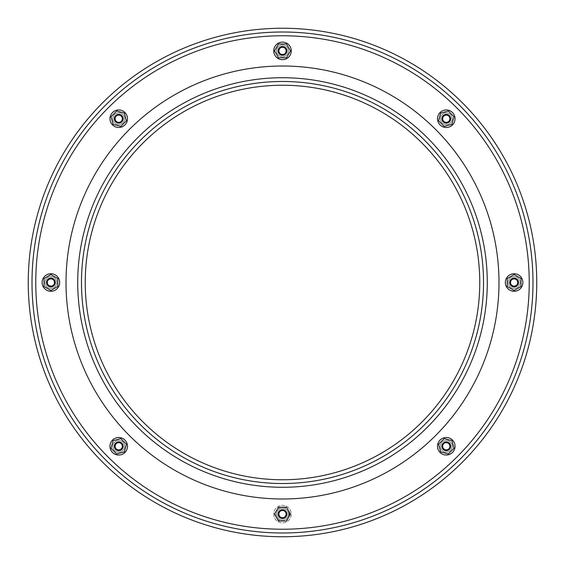 <?xml version="1.0" encoding="UTF-8"?>
<svg xmlns="http://www.w3.org/2000/svg" width="565" height="565" viewBox="0 0 565 565"><rect width="100%" height="100%" fill="white"/><g stroke="black" fill="none" stroke-linecap="round" stroke-linejoin="round"><path stroke-width="0.42" stroke-dasharray="2.83 2.12" d="M46.507 282.5A4.386 4.386 0 0 0 53.082 286.3A4.386 4.386 0 0 0 53.082 278.7A4.386 4.386 0 0 0 46.507 282.5M43.999 278.524L43.999 286.476L50.885 290.452L57.778 286.476L57.778 278.524L50.885 274.548L43.999 278.524L50.885 274.548L57.778 278.524L57.778 286.476L50.885 290.452L43.999 286.476L43.999 278.524L43.999 286.476L50.885 290.452L57.778 286.476L57.778 278.524L50.885 274.548L43.999 278.524M59.657 282.5A8.765 8.765 0 0 1 50.885 291.265A8.765 8.765 0 0 1 42.121 282.5A8.765 8.765 0 0 1 50.885 273.735A8.765 8.765 0 0 1 59.657 282.5M288.468 517.554A6.886 6.886 0 0 1 276.532 517.554A6.886 6.886 0 0 1 279.054 508.147A6.886 6.886 0 0 1 288.468 510.668L286.476 507.222L278.524 507.222L274.548 514.115L278.524 521.001L286.476 521.001L290.452 514.115L286.476 521.001L278.524 521.001L274.548 514.115L278.524 507.222L286.476 507.222L290.452 514.115L286.476 507.222L278.524 507.222L274.548 514.115L278.524 521.001L286.476 521.001L290.452 514.115L288.468 510.668A6.886 6.886 0 0 0 276.532 510.668A6.886 6.886 0 0 0 282.5 521.001A6.886 6.886 0 0 0 288.468 510.668M455.044 118.728A8.765 8.765 0 0 1 441.894 126.32A8.765 8.765 0 0 1 441.894 111.136A8.765 8.765 0 0 1 455.044 118.728A8.765 8.765 0 0 0 446.272 109.956A8.765 8.765 0 0 0 437.508 118.728A8.765 8.765 0 0 0 446.272 127.492A8.765 8.765 0 0 0 455.044 118.728A8.765 8.765 0 0 1 441.894 126.32A8.765 8.765 0 0 1 441.894 111.136A8.765 8.765 0 0 1 455.044 118.728M127.492 446.272A8.765 8.765 0 0 1 118.728 455.044A8.765 8.765 0 0 1 109.956 446.272A8.765 8.765 0 0 1 118.728 437.508A8.765 8.765 0 0 1 127.492 446.272M127.492 118.728A8.765 8.765 0 0 1 114.342 126.32A8.765 8.765 0 0 1 114.342 111.136A8.765 8.765 0 0 1 127.492 118.728A8.765 8.765 0 0 0 118.728 109.956A8.765 8.765 0 0 0 109.956 118.728A8.765 8.765 0 0 0 118.728 127.492A8.765 8.765 0 0 0 127.492 118.728A8.765 8.765 0 0 1 114.342 126.32A8.765 8.765 0 0 1 114.342 111.136A8.765 8.765 0 0 1 127.492 118.728M455.044 446.272A8.765 8.765 0 0 1 446.272 455.044A8.765 8.765 0 0 1 437.508 446.272A8.765 8.765 0 0 1 446.272 437.508A8.765 8.765 0 0 1 455.044 446.272M522.879 282.5A8.765 8.765 0 0 1 509.729 290.092A8.765 8.765 0 0 1 509.729 274.908A8.765 8.765 0 0 1 522.879 282.5A8.765 8.765 0 0 0 514.115 273.735A8.765 8.765 0 0 0 505.343 282.5A8.765 8.765 0 0 0 514.115 291.265A8.765 8.765 0 0 0 522.879 282.5A8.765 8.765 0 0 1 509.729 290.092A8.765 8.765 0 0 1 509.729 274.908A8.765 8.765 0 0 1 522.879 282.5M291.265 50.885A8.765 8.765 0 0 1 278.114 58.477A8.765 8.765 0 0 1 278.114 43.293A8.765 8.765 0 0 1 291.265 50.885A8.765 8.765 0 0 0 282.5 42.121A8.765 8.765 0 0 0 273.735 50.885A8.765 8.765 0 0 0 282.5 59.657A8.765 8.765 0 0 0 291.265 50.885A8.765 8.765 0 0 1 278.114 58.477A8.765 8.765 0 0 1 278.114 43.293A8.765 8.765 0 0 1 291.265 50.885M35.765 282.5A246.736 246.736 0 0 0 405.868 496.176A246.736 246.736 0 0 0 405.868 68.824A246.736 246.736 0 0 0 35.765 282.5M32.007 282.5A250.493 250.493 0 0 0 407.746 499.432A250.493 250.493 0 0 0 407.746 65.568A250.493 250.493 0 0 0 32.007 282.5M28.25 282.5A254.25 254.25 0 0 0 409.625 502.688A254.25 254.25 0 0 0 409.625 62.312A254.25 254.25 0 0 0 28.25 282.5M273.735 514.115A8.765 8.765 0 0 0 286.886 521.707A8.765 8.765 0 0 0 286.886 506.523A8.765 8.765 0 0 0 273.735 514.115A8.765 8.765 0 0 0 286.886 521.707A8.765 8.765 0 0 0 286.886 506.523A8.765 8.765 0 0 0 273.735 514.115M109.956 446.272A8.765 8.765 0 0 0 123.106 453.865A8.765 8.765 0 0 0 123.106 438.68A8.765 8.765 0 0 0 109.956 446.272A8.765 8.765 0 0 0 123.106 453.865A8.765 8.765 0 0 0 123.106 438.68A8.765 8.765 0 0 0 109.956 446.272M437.508 446.272A8.765 8.765 0 0 0 450.658 453.865A8.765 8.765 0 0 0 450.658 438.68A8.765 8.765 0 0 0 437.508 446.272A8.765 8.765 0 0 0 450.658 453.865A8.765 8.765 0 0 0 450.658 438.68A8.765 8.765 0 0 0 437.508 446.272M42.121 282.5A8.765 8.765 0 0 0 55.271 290.092A8.765 8.765 0 0 0 55.271 274.908A8.765 8.765 0 0 0 42.121 282.5A8.765 8.765 0 0 0 55.271 290.092A8.765 8.765 0 0 0 55.271 274.908A8.765 8.765 0 0 0 42.121 282.5M288.383 50.885A5.883 5.883 0 0 1 279.555 55.984A5.883 5.883 0 0 1 279.555 45.793A5.883 5.883 0 0 1 288.383 50.885A5.883 5.883 0 0 1 279.555 55.984A5.883 5.883 0 0 1 279.555 45.793A5.883 5.883 0 0 1 288.383 50.885M111.044 448.335L116.665 453.956L124.349 451.901L126.412 444.217L120.783 438.588L113.099 440.651L111.044 448.335L113.099 440.651L120.783 438.588L126.412 444.217L124.349 451.901L116.665 453.956L111.044 448.335L116.665 453.956L124.349 451.901L126.412 444.217L120.783 438.588L113.099 440.651L111.044 448.335M112.838 446.272A5.883 5.883 0 0 0 121.666 451.371A5.883 5.883 0 0 0 121.666 441.173A5.883 5.883 0 0 0 112.838 446.272A5.883 5.883 0 0 0 121.666 451.371A5.883 5.883 0 0 0 121.666 441.173A5.883 5.883 0 0 0 112.838 446.272M113.099 124.349L120.783 126.412L126.412 120.783L124.349 113.099L116.665 111.044L111.044 116.665L113.099 124.349L111.044 116.665L116.665 111.044L124.349 113.099L126.412 120.783L120.783 126.412L113.099 124.349L120.783 126.412L126.412 120.783L124.349 113.099L116.665 111.044L111.044 116.665L113.099 124.349M124.611 118.728A5.883 5.883 0 0 1 115.783 123.827A5.883 5.883 0 0 1 115.783 113.629A5.883 5.883 0 0 1 124.611 118.728A5.883 5.883 0 0 1 115.783 123.827A5.883 5.883 0 0 1 115.783 113.629A5.883 5.883 0 0 1 124.611 118.728M114.342 118.728A4.386 4.386 0 0 0 118.728 123.106A4.386 4.386 0 0 0 123.106 118.728A4.386 4.386 0 0 0 118.728 114.342A4.386 4.386 0 0 0 114.342 118.728M441.894 446.272A4.386 4.386 0 0 0 448.469 450.072A4.386 4.386 0 0 0 448.469 442.48A4.386 4.386 0 0 0 441.894 446.272M448.335 453.956L453.956 448.335L451.901 440.651L444.217 438.588L438.588 444.217L440.651 451.901L448.335 453.956L440.651 451.901L438.588 444.217L444.217 438.588L451.901 440.651L453.956 448.335L448.335 453.956L453.956 448.335L451.901 440.651L444.217 438.588L438.588 444.217L440.651 451.901L448.335 453.956M440.389 446.272A5.883 5.883 0 0 0 449.217 451.371A5.883 5.883 0 0 0 449.217 441.173A5.883 5.883 0 0 0 440.389 446.272A5.883 5.883 0 0 0 449.217 451.371A5.883 5.883 0 0 0 449.217 441.173A5.883 5.883 0 0 0 440.389 446.272M521.001 286.476L521.001 278.524L514.115 274.548L507.222 278.524L507.222 286.476L514.115 290.452L521.001 286.476L514.115 290.452L507.222 286.476L507.222 278.524L514.115 274.548L521.001 278.524L521.001 286.476L521.001 278.524L514.115 274.548L507.222 278.524L507.222 286.476L514.115 290.452L521.001 286.476M519.998 282.5A5.883 5.883 0 0 1 511.17 287.599A5.883 5.883 0 0 1 511.17 277.401A5.883 5.883 0 0 1 519.998 282.5A5.883 5.883 0 0 1 511.17 287.599A5.883 5.883 0 0 1 511.17 277.401A5.883 5.883 0 0 1 519.998 282.5M509.729 282.5A4.386 4.386 0 0 0 514.115 286.886A4.386 4.386 0 0 0 518.493 282.5A4.386 4.386 0 0 0 514.115 278.114A4.386 4.386 0 0 0 509.729 282.5M45.002 282.5A5.883 5.883 0 0 0 53.83 287.599A5.883 5.883 0 0 0 53.83 277.401A5.883 5.883 0 0 0 45.002 282.5A5.883 5.883 0 0 0 53.83 287.599A5.883 5.883 0 0 0 53.83 277.401A5.883 5.883 0 0 0 45.002 282.5M278.524 57.778L286.476 57.778L290.452 50.885L286.476 43.999L278.524 43.999L274.548 50.885L278.524 57.778L274.548 50.885L278.524 43.999L286.476 43.999L290.452 50.885L286.476 57.778L278.524 57.778L286.476 57.778L290.452 50.885L286.476 43.999L278.524 43.999L274.548 50.885L278.524 57.778M452.162 118.728A5.883 5.883 0 0 1 443.334 123.827A5.883 5.883 0 0 1 443.334 113.629A5.883 5.883 0 0 1 452.162 118.728A5.883 5.883 0 0 1 443.334 123.827A5.883 5.883 0 0 1 443.334 113.629A5.883 5.883 0 0 1 452.162 118.728M448.335 111.044L453.956 116.665L448.335 111.044L440.651 113.099L448.335 111.044L440.651 113.099L438.588 120.783L440.651 113.099L438.588 120.783L444.217 126.412L438.588 120.783L444.217 126.412L451.901 124.349L444.217 126.412L451.901 124.349L453.956 116.665L451.901 124.349L453.956 116.665L448.335 111.044M278.114 514.115A4.386 4.386 0 0 0 284.689 517.907A4.386 4.386 0 0 0 284.689 510.315A4.386 4.386 0 0 0 278.114 514.115M441.894 118.728A4.386 4.386 0 0 0 446.272 123.106A4.386 4.386 0 0 0 450.658 118.728A4.386 4.386 0 0 0 446.272 114.342A4.386 4.386 0 0 0 441.894 118.728M278.114 50.885A4.386 4.386 0 0 0 282.5 55.271A4.386 4.386 0 0 0 286.886 50.885A4.386 4.386 0 0 0 282.5 46.507A4.386 4.386 0 0 0 278.114 50.885M114.342 446.272A4.386 4.386 0 0 0 120.917 450.072A4.386 4.386 0 0 0 120.917 442.48A4.386 4.386 0 0 0 114.342 446.272M77.723 282.5A204.777 204.777 0 0 0 384.892 459.839A204.777 204.777 0 0 0 384.892 105.161A204.777 204.777 0 0 0 77.723 282.5M81.48 282.5A201.02 201.02 0 0 0 383.014 456.591A201.02 201.02 0 0 0 383.014 108.409A201.02 201.02 0 0 0 81.48 282.5M85.237 282.5A197.263 197.263 0 0 0 381.135 453.335A197.263 197.263 0 0 0 381.135 111.665A197.263 197.263 0 0 0 85.237 282.5M276.617 514.115A5.883 5.883 0 0 0 285.445 519.207A5.883 5.883 0 0 0 285.445 509.016A5.883 5.883 0 0 0 276.617 514.115A5.883 5.883 0 0 0 285.445 519.207A5.883 5.883 0 0 0 285.445 509.016A5.883 5.883 0 0 0 276.617 514.115"/><path stroke-width="0.85" d="M57.778 286.476L57.778 278.524L50.885 274.548L43.999 278.524L43.999 286.476L50.885 290.452L57.778 286.476M42.121 282.5A8.765 8.765 0 0 0 55.271 290.092A8.765 8.765 0 0 0 55.271 274.908A8.765 8.765 0 0 0 42.121 282.5M66.013 282.5A216.487 216.487 0 0 0 390.747 469.981A216.487 216.487 0 0 0 390.747 95.019A216.487 216.487 0 0 0 66.013 282.5M288.468 510.668A6.886 6.886 0 0 1 288.468 517.554M35.765 282.5A246.736 246.736 0 0 0 405.868 496.176A246.736 246.736 0 0 0 405.868 68.824A246.736 246.736 0 0 0 35.765 282.5M32.007 282.5A250.493 250.493 0 0 0 407.746 499.432A250.493 250.493 0 0 0 407.746 65.568A250.493 250.493 0 0 0 32.007 282.5M28.25 282.5A254.25 254.25 0 0 0 409.625 502.688A254.25 254.25 0 0 0 409.625 62.312A254.25 254.25 0 0 0 28.25 282.5M291.265 50.885A8.765 8.765 0 0 1 278.114 58.477A8.765 8.765 0 0 1 278.114 43.293A8.765 8.765 0 0 1 291.265 50.885M109.956 446.272A8.765 8.765 0 0 0 123.106 453.865A8.765 8.765 0 0 0 123.106 438.68A8.765 8.765 0 0 0 109.956 446.272M127.492 118.728A8.765 8.765 0 0 1 114.342 126.32A8.765 8.765 0 0 1 114.342 111.136A8.765 8.765 0 0 1 127.492 118.728M123.106 118.728A4.386 4.386 0 0 1 116.531 122.52A4.386 4.386 0 0 1 116.531 114.928A4.386 4.386 0 0 1 123.106 118.728M122.344 118.728A3.616 3.616 0 0 1 116.92 121.856A3.616 3.616 0 0 1 116.92 115.592A3.616 3.616 0 0 1 122.344 118.728M442.656 446.272A3.616 3.616 0 0 0 448.08 449.408A3.616 3.616 0 0 0 448.08 443.144A3.616 3.616 0 0 0 442.656 446.272M441.894 446.272A4.386 4.386 0 0 0 448.469 450.072A4.386 4.386 0 0 0 448.469 442.48A4.386 4.386 0 0 0 441.894 446.272M437.508 446.272A8.765 8.765 0 0 0 450.658 453.865A8.765 8.765 0 0 0 450.658 438.68A8.765 8.765 0 0 0 437.508 446.272M522.879 282.5A8.765 8.765 0 0 1 509.729 290.092A8.765 8.765 0 0 1 509.729 274.908A8.765 8.765 0 0 1 522.879 282.5M518.493 282.5A4.386 4.386 0 0 1 511.918 286.3A4.386 4.386 0 0 1 511.918 278.7A4.386 4.386 0 0 1 518.493 282.5M517.724 282.5A3.616 3.616 0 0 1 512.307 285.629A3.616 3.616 0 0 1 512.307 279.371A3.616 3.616 0 0 1 517.724 282.5M47.276 282.5A3.616 3.616 0 0 0 52.693 285.629A3.616 3.616 0 0 0 52.693 279.371A3.616 3.616 0 0 0 47.276 282.5M46.507 282.5A4.386 4.386 0 0 0 53.082 286.3A4.386 4.386 0 0 0 53.082 278.7A4.386 4.386 0 0 0 46.507 282.5M455.044 118.728A8.765 8.765 0 0 1 441.894 126.32A8.765 8.765 0 0 1 441.894 111.136A8.765 8.765 0 0 1 455.044 118.728M286.476 521.001L290.452 514.115L286.476 507.222L278.524 507.222L274.548 514.115L278.524 521.001L286.476 521.001M278.884 514.115A3.616 3.616 0 0 0 284.308 517.243A3.616 3.616 0 0 0 284.308 510.979A3.616 3.616 0 0 0 278.884 514.115M278.114 514.115A4.386 4.386 0 0 0 284.689 517.907A4.386 4.386 0 0 0 284.689 510.315A4.386 4.386 0 0 0 278.114 514.115M448.335 453.956L453.956 448.335L451.901 440.651L444.217 438.588L438.588 444.217L440.651 451.901L448.335 453.956M521.001 286.476L521.001 278.524L514.115 274.548L507.222 278.524L507.222 286.476L514.115 290.452L521.001 286.476M451.901 124.349L453.956 116.665L448.335 111.044L440.651 113.099L438.588 120.783L444.217 126.412L451.901 124.349M449.888 118.728A3.616 3.616 0 0 1 444.464 121.856A3.616 3.616 0 0 1 444.464 115.592A3.616 3.616 0 0 1 449.888 118.728M450.658 118.728A4.386 4.386 0 0 1 444.083 122.52A4.386 4.386 0 0 1 444.083 114.928A4.386 4.386 0 0 1 450.658 118.728M286.476 57.778L290.452 50.885L286.476 43.999L278.524 43.999L274.548 50.885L278.524 57.778L286.476 57.778M286.116 50.885A3.616 3.616 0 0 1 280.692 54.021A3.616 3.616 0 0 1 280.692 47.757A3.616 3.616 0 0 1 286.116 50.885M286.886 50.885A4.386 4.386 0 0 1 280.311 54.685A4.386 4.386 0 0 1 280.311 47.093A4.386 4.386 0 0 1 286.886 50.885M120.783 126.412L126.412 120.783L124.349 113.099L116.665 111.044L111.044 116.665L113.099 124.349L120.783 126.412M124.349 451.901L126.412 444.217L120.783 438.588L113.099 440.651L111.044 448.335L116.665 453.956L124.349 451.901M115.112 446.272A3.616 3.616 0 0 0 120.536 449.408A3.616 3.616 0 0 0 120.536 443.144A3.616 3.616 0 0 0 115.112 446.272M114.342 446.272A4.386 4.386 0 0 0 120.917 450.072A4.386 4.386 0 0 0 120.917 442.48A4.386 4.386 0 0 0 114.342 446.272M77.723 282.5A204.777 204.777 0 0 0 384.892 459.839A204.777 204.777 0 0 0 384.892 105.161A204.777 204.777 0 0 0 77.723 282.5M81.48 282.5A201.02 201.02 0 0 0 383.014 456.591A201.02 201.02 0 0 0 383.014 108.409A201.02 201.02 0 0 0 81.48 282.5M85.237 282.5A197.263 197.263 0 0 0 381.135 453.335A197.263 197.263 0 0 0 381.135 111.665A197.263 197.263 0 0 0 85.237 282.5"/></g></svg>
